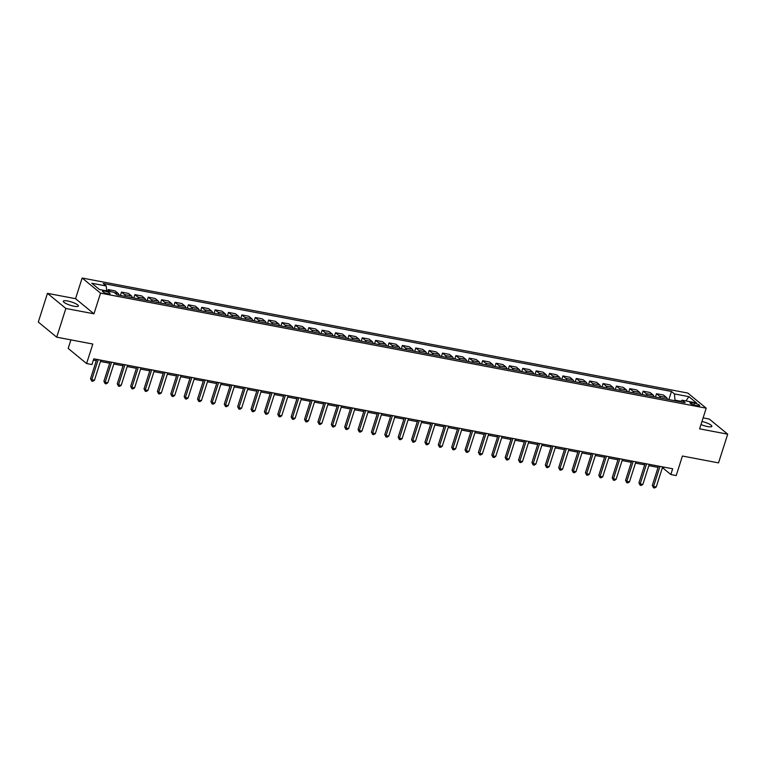 <?xml version="1.0" encoding="UTF-8"?>
<svg xmlns="http://www.w3.org/2000/svg" width="766" height="766" viewBox="0 0 766 766"><rect width="100%" height="100%" fill="white"/><g stroke="black" fill="none" stroke-linecap="round" stroke-linejoin="round"><path stroke-width="1.15" d="M74.024 306.218A7.909 1.743 17.7 0 0 78.371 306.007A7.909 1.743 17.7 0 0 67.657 300.99A7.909 1.743 17.7 0 0 63.31 301.201A7.909 1.743 17.7 0 0 74.024 306.218M700.976 424.555A7.909 1.743 17.7 0 0 707.506 426.547A7.909 1.743 17.7 0 0 711.853 426.336A7.909 1.743 17.7 0 0 701.962 421.482M107.872 293.742A3.954 0.871 17.7 0 0 110.045 293.637A3.954 0.871 17.7 0 0 104.683 291.128A3.954 0.871 17.7 0 0 102.51 291.233A3.954 0.871 17.7 0 0 107.872 293.742M70.912 339.874L68.184 348.434L86.587 363.553L91.939 364.568L93.778 358.833L672.672 468.792L670.844 474.527L676.196 475.552L682.42 456.029L718.537 462.884L727.7 434.178L709.297 419.059L703.111 417.891M47.463 293.349L38.3 322.055L56.703 337.174L65.866 308.468L93.959 313.801L100.547 293.139L82.144 278.02L75.547 298.683L47.463 293.349L65.866 308.468M100.547 293.139L706.204 408.182L687.801 393.054L82.144 278.02M694.446 403.184L692.091 402.734A3.83 0.843 17.7 0 0 689.984 402.839A3.83 0.843 17.7 0 0 695.174 405.262L697.529 405.712A3.83 0.843 17.7 0 0 699.636 405.607A3.83 0.843 17.7 0 0 694.446 403.184L693.881 404.955M680.878 401.26L674.97 400.139L674.444 393.916L671.437 391.445L103.238 283.516L106.244 285.986L106.656 290.908M674.444 393.916L688.893 396.654L696.553 402.954L682.104 400.206L680.294 401.767M106.244 285.986L91.796 283.248L99.456 289.538L113.904 292.277L116.911 294.757L685.12 402.677L682.104 400.206M86.587 363.553L92.82 344.039L56.703 337.174M706.204 408.182L699.607 428.845L727.7 434.178M662.226 468.179L663.385 468.399L670.844 474.527M93.356 360.125L96.286 360.681M100.442 361.475L109.662 363.228M113.818 364.013L123.039 365.765M127.194 366.56L136.415 368.312M140.571 369.097L149.791 370.849M153.947 371.634L163.168 373.387M167.323 374.181L176.544 375.934M180.699 376.719L189.92 378.471M194.076 379.256L203.296 381.008M207.452 381.803L216.673 383.555M220.828 384.34L230.049 386.093M234.204 386.878L243.425 388.63M247.581 389.425L256.801 391.177M260.957 391.962L270.178 393.714M274.333 394.5L283.554 396.252M287.71 397.047L296.93 398.799M301.086 399.584L310.307 401.336M314.453 402.121L323.673 403.874M327.829 404.668L337.05 406.42M341.205 407.206L350.426 408.958M354.581 409.743L363.802 411.495M367.958 412.29L377.178 414.042M381.334 414.827L390.555 416.58M394.71 417.365L403.931 419.117M408.087 419.912L417.307 421.664M421.463 422.449L430.684 424.201M434.839 424.996L444.06 426.739M448.215 427.533L457.436 429.286M461.592 430.071L470.812 431.823M474.968 432.618L484.189 434.36M488.344 435.155L497.565 436.907M501.72 437.692L510.941 439.445M515.097 440.239L524.317 441.982M528.473 442.777L537.694 444.529M541.849 445.314L551.07 447.066M555.226 447.861L564.446 449.613M568.592 450.398L577.813 452.151M581.968 452.936L591.189 454.688M595.345 455.483L604.566 457.235M608.721 458.02L617.942 459.772M622.097 460.558L631.318 462.31M635.474 463.104L644.694 464.857M648.85 465.642L658.071 467.394M674.789 400.714L674.97 400.139M663.796 467.107L663.385 468.399M671.437 391.445L668.842 399.584M667.368 399.306A4.941 2.336 -79.2 0 0 666.487 397.516L663.48 395.045L656.519 393.724L655.466 397.047M110.687 291.674L108.121 289.558L107.633 291.09M108.121 289.558L115.072 290.879L118.079 293.349A4.941 2.336 -79.2 0 1 118.96 295.14M125.385 296.365A4.941 2.336 -79.2 0 0 124.504 294.565L121.497 292.095L120.434 295.417M121.497 292.095L128.449 293.416L131.455 295.887A4.941 2.336 -79.2 0 1 132.336 297.677M138.761 298.903A4.941 2.336 -79.2 0 0 137.88 297.112L134.864 294.642L133.811 297.964M134.864 294.642L141.825 295.963L144.831 298.434A4.941 2.336 -79.2 0 1 145.712 300.224M152.137 301.44A4.941 2.336 -79.2 0 0 151.256 299.65L148.24 297.179L147.187 300.502M148.24 297.179L155.201 298.501L158.208 300.971A4.941 2.336 -79.2 0 1 159.089 302.762M165.513 303.987A4.941 2.336 -79.2 0 0 164.633 302.187L161.616 299.717L160.563 303.039M161.616 299.717L168.577 301.038L171.584 303.508A4.941 2.336 -79.2 0 1 172.465 305.308M178.89 306.524A4.941 2.336 -79.2 0 0 178.009 304.734L174.993 302.264L173.939 305.586M174.993 302.264L181.954 303.585L184.96 306.055A4.941 2.336 -79.2 0 1 185.841 307.846M192.266 309.062A4.941 2.336 -79.2 0 0 191.385 307.271L188.369 304.801L187.306 308.124M188.369 304.801L195.33 306.122L198.337 308.593A4.941 2.336 -79.2 0 1 199.217 310.383M205.633 311.609A4.941 2.336 -79.2 0 0 204.761 309.818L201.745 307.338L200.682 310.661M201.745 307.338L208.706 308.66L211.713 311.13A4.941 2.336 -79.2 0 1 212.594 312.93M219.009 314.146A4.941 2.336 -79.2 0 0 218.128 312.356L215.122 309.885L214.059 313.208M215.122 309.885L222.083 311.207L225.089 313.677A4.941 2.336 -79.2 0 1 225.97 315.468M232.385 316.684A4.941 2.336 -79.2 0 0 231.504 314.893L228.498 312.423L227.435 315.745M228.498 312.423L235.459 313.744L238.465 316.214A4.941 2.336 -79.2 0 1 239.346 318.005M245.762 319.231A4.941 2.336 -79.2 0 0 244.881 317.44L241.874 314.96L240.811 318.283M241.874 314.96L248.826 316.281L251.842 318.761A4.941 2.336 -79.2 0 1 252.723 320.552M259.138 321.768A4.941 2.336 -79.2 0 0 258.257 319.977L255.25 317.507L254.188 320.83M255.25 317.507L262.202 318.828L265.218 321.299A4.941 2.336 -79.2 0 1 266.099 323.089M272.514 324.305A4.941 2.336 -79.2 0 0 271.633 322.515L268.627 320.044L267.564 323.367M268.627 320.044L275.578 321.366L278.594 323.836A4.941 2.336 -79.2 0 1 279.475 325.627M285.89 326.852A4.941 2.336 -79.2 0 0 285.009 325.062L282.003 322.582L280.94 325.904M282.003 322.582L288.954 323.903L291.97 326.383A4.941 2.336 -79.2 0 1 292.851 328.174M299.267 329.39A4.941 2.336 -79.2 0 0 298.386 327.599L295.379 325.129L294.316 328.451M295.379 325.129L302.331 326.45L305.347 328.92A4.941 2.336 -79.2 0 1 306.228 330.711M312.643 331.927A4.941 2.336 -79.2 0 0 311.762 330.136L308.755 327.666L307.693 330.989M308.755 327.666L315.707 328.987L318.723 331.458A4.941 2.336 -79.2 0 1 319.594 333.248M326.019 334.474A4.941 2.336 -79.2 0 0 325.138 332.683L322.132 330.203L321.069 333.526M322.132 330.203L329.083 331.525L332.09 334.005A4.941 2.336 -79.2 0 1 332.971 335.795M339.395 337.011A4.941 2.336 -79.2 0 0 338.515 335.221L335.508 332.75L334.445 336.073M335.508 332.75L342.459 334.072L345.466 336.542A4.941 2.336 -79.2 0 1 346.347 338.333M352.772 339.549A4.941 2.336 -79.2 0 0 351.891 337.758L348.884 335.288L347.821 338.61M348.884 335.288L355.836 336.609L358.842 339.079A4.941 2.336 -79.2 0 1 359.723 340.87M366.148 342.096A4.941 2.336 -79.2 0 0 365.267 340.305L362.261 337.825L361.198 341.157M362.261 337.825L369.212 339.147L372.219 341.626A4.941 2.336 -79.2 0 1 373.099 343.417M379.524 344.633A4.941 2.336 -79.2 0 0 378.643 342.842L375.637 340.372L374.574 343.695M375.637 340.372L382.588 341.693L385.595 344.164A4.941 2.336 -79.2 0 1 386.476 345.954M392.901 347.17A4.941 2.336 -79.2 0 0 392.02 345.38L389.004 342.909L387.95 346.232M389.004 342.909L395.965 344.231L398.971 346.701A4.941 2.336 -79.2 0 1 399.852 348.492M406.277 349.717A4.941 2.336 -79.2 0 0 405.396 347.927L402.38 345.447L401.327 348.779M402.38 345.447L409.341 346.768L412.347 349.248A4.941 2.336 -79.2 0 1 413.228 351.039M419.653 352.255A4.941 2.336 -79.2 0 0 418.772 350.464L415.756 347.994L414.703 351.316M415.756 347.994L422.717 349.315L425.724 351.785A4.941 2.336 -79.2 0 1 426.605 353.576M433.029 354.792A4.941 2.336 -79.2 0 0 432.148 353.002L429.132 350.531L428.079 353.854M429.132 350.531L436.093 351.853L439.1 354.323A4.941 2.336 -79.2 0 1 439.981 356.113M446.406 357.339A4.941 2.336 -79.2 0 0 445.525 355.548L442.509 353.078L441.455 356.401M442.509 353.078L449.47 354.39L452.476 356.87A4.941 2.336 -79.2 0 1 453.357 358.66M459.782 359.876A4.941 2.336 -79.2 0 0 458.901 358.086L455.885 355.615L454.822 358.938M455.885 355.615L462.846 356.937L465.852 359.407A4.941 2.336 -79.2 0 1 466.733 361.198M473.149 362.414A4.941 2.336 -79.2 0 0 472.268 360.623L469.261 358.153L468.198 361.475M469.261 358.153L476.222 359.474L479.229 361.945A4.941 2.336 -79.2 0 1 480.11 363.735M486.525 364.961A4.941 2.336 -79.2 0 0 485.644 363.17L482.637 360.7L481.575 364.022M482.637 360.7L489.598 362.021L492.605 364.492A4.941 2.336 -79.2 0 1 493.486 366.282M499.901 367.498A4.941 2.336 -79.2 0 0 499.02 365.708L496.014 363.237L494.951 366.56M496.014 363.237L502.965 364.559L505.981 367.029A4.941 2.336 -79.2 0 1 506.862 368.819M513.277 370.045A4.941 2.336 -79.2 0 0 512.397 368.245L509.39 365.775L508.327 369.097M509.39 365.775L516.341 367.096L519.358 369.566A4.941 2.336 -79.2 0 1 520.238 371.357M526.654 372.582A4.941 2.336 -79.2 0 0 525.773 370.792L522.766 368.322L521.703 371.644M522.766 368.322L529.718 369.643L532.734 372.113A4.941 2.336 -79.2 0 1 533.615 373.904M540.03 375.12A4.941 2.336 -79.2 0 0 539.149 373.329L536.143 370.859L535.08 374.181M536.143 370.859L543.094 372.18L546.11 374.651A4.941 2.336 -79.2 0 1 546.991 376.441M553.406 377.667A4.941 2.336 -79.2 0 0 552.525 375.867L549.519 373.396L548.456 376.719M549.519 373.396L556.47 374.718L559.486 377.188A4.941 2.336 -79.2 0 1 560.367 378.988M566.783 380.204A4.941 2.336 -79.2 0 0 565.902 378.414L562.895 375.943L561.832 379.266M562.895 375.943L569.847 377.265L572.863 379.735A4.941 2.336 -79.2 0 1 573.734 381.525M580.159 382.741A4.941 2.336 -79.2 0 0 579.278 380.951L576.271 378.481L575.209 381.803M576.271 378.481L583.223 379.802L586.229 382.272A4.941 2.336 -79.2 0 1 587.11 384.063M593.535 385.288A4.941 2.336 -79.2 0 0 592.654 383.498L589.648 381.018L588.585 384.34M589.648 381.018L596.599 382.339L599.606 384.81A4.941 2.336 -79.2 0 1 600.487 386.61M606.911 387.826A4.941 2.336 -79.2 0 0 606.03 386.035L603.024 383.565L601.961 386.887M603.024 383.565L609.975 384.886L612.982 387.357A4.941 2.336 -79.2 0 1 613.863 389.147M620.288 390.363A4.941 2.336 -79.2 0 0 619.407 388.573L616.4 386.102L615.337 389.425M616.4 386.102L623.352 387.424L626.358 389.894A4.941 2.336 -79.2 0 1 627.239 391.685M633.664 392.91A4.941 2.336 -79.2 0 0 632.783 391.12L629.776 388.64L628.714 391.962M629.776 388.64L636.728 389.961L639.734 392.441A4.941 2.336 -79.2 0 1 640.615 394.231M647.04 395.447A4.941 2.336 -79.2 0 0 646.159 393.657L643.143 391.187L642.09 394.509M643.143 391.187L650.104 392.508L653.111 394.978A4.941 2.336 -79.2 0 1 653.992 396.769M660.416 397.985A4.941 2.336 -79.2 0 0 659.536 396.194L656.519 393.724M685.924 400.934L688.893 396.654M93.959 313.801L75.547 298.683M658.482 466.092L652.316 485.424L653.561 486.439L659.966 466.379M656.242 486.946L654.585 487.98L653.513 487.779L653.561 486.439L656.242 486.946L662.638 466.887M653.513 487.779L652.316 485.424M645.106 463.554L638.94 482.877L640.185 483.901L646.59 463.832M642.865 484.409L641.209 485.443L640.137 485.242L640.185 483.901L642.865 484.409L649.262 464.34M640.137 485.242L638.94 482.877M631.739 461.017L625.563 480.339L626.808 481.364L633.214 461.295M629.489 481.871L627.833 482.906L626.76 482.695L626.808 481.364L629.489 481.871L635.885 461.802M626.76 482.695L625.563 480.339M618.363 458.47L612.187 477.802L613.432 478.817L619.838 458.757M616.113 479.325L614.456 480.359L613.384 480.158L613.432 478.817L616.113 479.325L622.519 459.265M613.384 480.158L612.187 477.802M604.987 455.933L598.821 475.255L600.056 476.28L606.461 456.21M602.737 476.787L601.08 477.821L600.017 477.62L600.056 476.28L602.737 476.787L609.142 456.718M600.017 477.62L598.821 475.255M591.611 453.395L585.444 472.718L586.679 473.742L593.085 453.673M589.36 474.25L587.704 475.284L586.641 475.073L586.679 473.742L589.36 474.25L595.766 454.181M586.641 475.073L585.444 472.718M578.234 450.848L572.068 470.18L573.313 471.195L579.709 451.136M575.984 471.703L574.328 472.737L573.265 472.536L573.313 471.195L575.984 471.703L582.39 451.643M573.265 472.536L572.068 470.18M564.858 448.311L558.692 467.633L559.936 468.658L566.333 448.589M562.608 469.165L560.951 470.2L559.889 469.998L559.936 468.658L562.608 469.165L569.014 449.096M559.889 469.998L558.692 467.633M551.482 445.774L545.315 465.096L546.56 466.121L552.956 446.051M549.232 466.628L547.575 467.662L546.512 467.452L546.56 466.121L549.232 466.628L555.637 446.559M546.512 467.452L545.315 465.096M538.105 443.227L531.939 462.559L533.184 463.574L539.58 443.514M535.855 464.081L534.208 465.115L533.136 464.914L533.184 463.574L535.855 464.081L542.261 444.021M533.136 464.914L531.939 462.559M524.729 440.689L518.563 460.012L519.808 461.036L526.213 440.967M522.479 461.544L520.832 462.578L519.76 462.377L519.808 461.036L522.479 461.544L528.885 441.475M519.76 462.377L518.563 460.012M511.353 438.152L505.187 457.474L506.431 458.499L512.837 438.43M509.103 459.006L507.456 460.04L506.383 459.83L506.431 458.499L509.103 459.006L515.508 438.937M506.383 459.83L505.187 457.474M497.977 435.605L491.81 454.927L493.055 455.952L499.461 435.892M495.726 456.459L494.08 457.494L493.007 457.292L493.055 455.952L495.726 456.459L502.132 436.4M493.007 457.292L491.81 454.927M484.6 433.068L478.434 452.39L479.679 453.415L486.084 433.345M482.35 453.922L480.703 454.956L479.631 454.755L479.679 453.415L482.35 453.922L488.756 433.853M479.631 454.755L478.434 452.39M471.224 430.53L465.058 449.853L466.303 450.868L472.708 430.808M468.974 451.385L467.327 452.419L466.255 452.208L466.303 450.868L468.974 451.385L475.38 431.315M466.255 452.208L465.058 449.853M457.848 427.983L451.681 447.306L452.926 448.33L459.332 428.271M455.598 448.838L453.951 449.872L452.878 449.671L452.926 448.33L455.598 448.838L462.003 428.778M452.878 449.671L451.681 447.306M444.471 425.446L438.305 444.768L439.55 445.793L445.956 425.724M442.221 446.3L440.574 447.334L439.502 447.133L439.55 445.793L442.221 446.3L448.627 426.231M439.502 447.133L438.305 444.768M431.095 422.909L424.929 442.231L426.174 443.246L432.579 423.186M428.845 443.763L427.198 444.787L426.126 444.586L426.174 443.246L428.845 443.763L435.251 423.694M426.126 444.586L424.929 442.231M417.719 420.362L411.553 439.684L412.797 440.709L419.203 420.649M415.478 441.216L413.822 442.25L412.75 442.049L412.797 440.709L415.478 441.216L421.875 421.156M412.75 442.049L411.553 439.684M404.343 417.824L398.176 437.147L399.421 438.171L405.827 418.102M402.102 438.679L400.446 439.713L399.373 439.512L399.421 438.171L402.102 438.679L408.498 418.609M399.373 439.512L398.176 437.147M390.966 415.277L384.8 434.609L386.045 435.624L392.451 415.565M388.726 436.132L387.069 437.166L385.997 436.965L386.045 435.624L388.726 436.132L395.122 416.072M385.997 436.965L384.8 434.609M377.6 412.74L371.424 432.062L372.669 433.087L379.074 413.027M375.35 433.594L373.693 434.628L372.621 434.427L372.669 433.087L375.35 433.594L381.746 413.535M372.621 434.427L371.424 432.062M364.223 410.203L358.048 429.525L359.292 430.549L365.698 410.48M361.973 431.057L360.317 432.091L359.244 431.89L359.292 430.549L361.973 431.057L368.379 410.988M359.244 431.89L358.048 429.525M350.847 407.656L344.681 426.988L345.916 428.002L352.322 407.943M348.597 428.51L346.941 429.544L345.878 429.343L345.916 428.002L348.597 428.51L355.003 408.45M345.878 429.343L344.681 426.988M337.471 405.118L331.305 424.441L332.54 425.465L338.945 405.396M335.221 425.973L333.564 427.007L332.501 426.806L332.54 425.465L335.221 425.973L341.626 405.913M332.501 426.806L331.305 424.441M324.095 402.581L317.928 421.903L319.173 422.928L325.569 402.859M321.844 423.435L320.188 424.469L319.125 424.268L319.173 422.928L321.844 423.435L328.25 403.366M319.125 424.268L317.928 421.903M310.718 400.034L304.552 419.366L305.797 420.381L312.193 400.321M308.468 420.888L306.812 421.922L305.749 421.721L305.797 420.381L308.468 420.888L314.874 400.829M305.749 421.721L304.552 419.366M297.342 397.497L291.176 416.819L292.421 417.843L298.817 397.774M295.092 418.351L293.435 419.385L292.373 419.184L292.421 417.843L295.092 418.351L301.498 398.291M292.373 419.184L291.176 416.819M283.966 394.959L277.799 414.282L279.044 415.306L285.44 395.237M281.716 415.814L280.069 416.848L278.996 416.637L279.044 415.306L281.716 415.814L288.121 395.744M278.996 416.637L277.799 414.282M270.59 392.412L264.423 411.744L265.668 412.759L272.074 392.699M268.339 413.267L266.692 414.301L265.62 414.1L265.668 412.759L268.339 413.267L274.745 393.207M265.62 414.1L264.423 411.744M257.213 389.875L251.047 409.197L252.292 410.222L258.697 390.153M254.963 410.729L253.316 411.763L252.244 411.562L252.292 410.222L254.963 410.729L261.369 390.66M252.244 411.562L251.047 409.197M243.837 387.337L237.671 406.66L238.915 407.684L245.321 387.615M241.587 408.192L239.94 409.226L238.868 409.015L238.915 407.684L241.587 408.192L247.993 388.123M238.868 409.015L237.671 406.66M230.461 384.791L224.294 404.122L225.539 405.137L231.945 385.078M228.211 405.645L226.564 406.679L225.491 406.478L225.539 405.137L228.211 405.645L234.616 385.585M225.491 406.478L224.294 404.122M217.084 382.253L210.918 401.575L212.163 402.6L218.569 382.531M214.834 403.108L213.187 404.142L212.115 403.941L212.163 402.6L214.834 403.108L221.24 383.038M212.115 403.941L210.918 401.575M203.708 379.716L197.542 399.038L198.787 400.063L205.192 379.993M201.458 400.57L199.811 401.604L198.739 401.394L198.787 400.063L201.458 400.57L207.864 380.501M198.739 401.394L197.542 399.038M190.332 377.169L184.166 396.501L185.41 397.516L191.816 377.456M188.082 398.023L186.435 399.057L185.362 398.856L185.41 397.516L188.082 398.023L194.487 377.964M185.362 398.856L184.166 396.501M176.956 374.631L170.789 393.954L172.034 394.978L178.44 374.909M174.705 395.486L173.059 396.52L171.986 396.319L172.034 394.978L174.705 395.486L181.111 375.417M171.986 396.319L170.789 393.954M163.579 372.094L157.413 391.416L158.658 392.441L165.063 372.372M161.339 392.948L159.682 393.983L158.61 393.772L158.658 392.441L161.339 392.948L167.735 372.879M158.61 393.772L157.413 391.416M150.203 369.547L144.037 388.879L145.281 389.894L151.687 369.834M147.962 390.401L146.306 391.436L145.234 391.235L145.281 389.894L147.962 390.401L154.359 370.342M145.234 391.235L144.037 388.879M136.827 367.01L130.66 386.332L131.905 387.357L138.311 367.287M134.586 387.864L132.93 388.898L131.857 388.697L131.905 387.357L134.586 387.864L140.982 367.795M131.857 388.697L130.66 386.332M123.46 364.472L117.284 383.795L118.529 384.819L124.935 364.75M121.21 385.327L119.553 386.361L118.481 386.15L118.529 384.819L121.21 385.327L127.606 365.258M118.481 386.15L117.284 383.795M110.084 361.925L103.908 381.248L105.153 382.272L111.558 362.213M107.834 382.78L106.177 383.814L105.105 383.613L105.153 382.272L107.834 382.78L114.239 362.72M105.105 383.613L103.908 381.248M96.707 359.388L90.541 378.71L91.776 379.735L98.182 359.666M94.457 380.242L92.801 381.276L91.738 381.075L91.776 379.735L94.457 380.242L100.863 360.173M91.738 381.075L90.541 378.71M659.536 396.194L666.487 397.516M646.159 393.657L653.111 394.978M632.783 391.12L639.734 392.441M619.407 388.573L626.358 389.894M606.03 386.035L612.982 387.357M592.654 383.498L599.606 384.81M579.278 380.951L586.229 382.272M565.902 378.414L572.863 379.735M552.525 375.867L559.486 377.188M539.149 373.329L546.11 374.651M525.773 370.792L532.734 372.113M512.397 368.245L519.358 369.566M499.02 365.708L505.981 367.029M485.644 363.17L492.605 364.492M472.268 360.623L479.229 361.945M458.901 358.086L465.852 359.407M445.525 355.548L452.476 356.87M432.148 353.002L439.1 354.323M418.772 350.464L425.724 351.785M405.396 347.927L412.347 349.248M392.02 345.38L398.971 346.701M378.643 342.842L385.595 344.164M365.267 340.305L372.219 341.626M351.891 337.758L358.842 339.079M338.515 335.221L345.466 336.542M325.138 332.683L332.09 334.005M311.762 330.136L318.723 331.458M298.386 327.599L305.347 328.92M285.009 325.062L291.97 326.383M271.633 322.515L278.594 323.836M258.257 319.977L265.218 321.299M244.881 317.44L251.842 318.761M231.504 314.893L238.465 316.214M218.128 312.356L225.089 313.677M204.761 309.818L211.713 311.13M191.385 307.271L198.337 308.593M178.009 304.734L184.96 306.055M164.633 302.187L171.584 303.508M151.256 299.65L158.208 300.971M137.88 297.112L144.831 298.434M124.504 294.565L131.455 295.887M114.345 292.641L118.079 293.349M691.641 404.142L692.091 402.734"/></g></svg>
